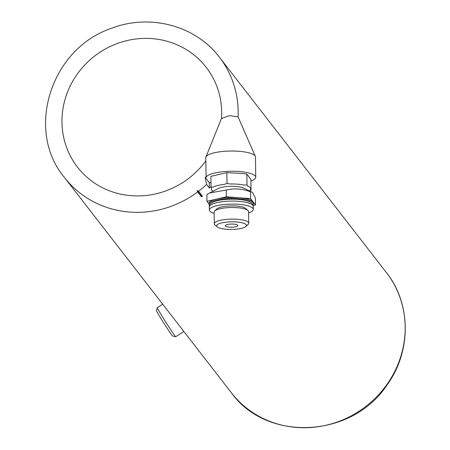 <?xml version="1.0" encoding="UTF-8"?>
<svg xmlns="http://www.w3.org/2000/svg" width="450" height="450" viewBox="0 0 450 450"><rect width="100%" height="100%" fill="white"/><g stroke="black" fill="none" stroke-linecap="round" stroke-linejoin="round"><path stroke-width="0.67" d="M197.123 190.569L197.691 191.925L201.448 196.774L202.461 196.217L198.602 191.239L197.123 190.569L201.442 196.138L202.461 196.217M205.909 160.734C199.755 169.183 192.291 176.293 183.521 182.07C163.434 194.766 142.189 198.731 119.773 193.972C102.414 189.804 88.335 180.883 77.535 167.209A81.444 77.372 142.2 0 1 68.822 88.937A81.444 77.372 142.2 0 1 206.263 67.404C217.569 82.311 222.643 99.354 221.484 118.541L229.5 115.616L238.067 116.876L255.313 156.336A24.846 6.311 179.2 0 0 230.529 151.031A24.846 6.311 179.2 0 0 205.903 157.011A24.846 6.311 179.2 0 0 205.774 157.686L206.134 177.384L205.138 177.334L209.256 182.638L210.994 182.768M205.138 177.334L206.584 184.438L209.329 187.976L211.05 186.716M253.148 205.487L255.516 204.936L250.605 198.596L226.333 196.791L206.972 201.319L209.025 203.968M253.001 205.031A22.23 5.647 179.2 0 0 253.485 203.833L253.474 202.821A22.23 5.647 179.2 0 0 253.063 201.763A22.23 5.647 179.2 0 0 238.466 197.696A22.23 5.647 179.2 0 0 216.653 199.052A22.23 5.647 179.2 0 0 209.014 203.428L209.031 204.441A22.23 5.647 179.2 0 0 209.542 205.627M253.485 203.833A22.23 5.647 179.2 0 0 253.074 202.776A22.23 5.647 179.2 0 0 229.084 198.546A22.23 5.647 179.2 0 0 209.031 204.441M248.586 212.934A21.971 5.58 179.2 0 0 253.299 209.402A21.971 5.58 179.2 0 0 252.894 208.356A21.971 5.58 179.2 0 0 229.185 204.176A21.971 5.58 179.2 0 0 209.368 210.004A21.971 5.58 179.2 0 0 214.178 213.407M246.021 208.789A14.968 3.802 179.2 0 0 245.762 208.507A14.968 3.802 179.2 0 0 231.283 205.903A14.968 3.802 179.2 0 0 216.877 208.901L214.746 210.949A17.207 4.371 179.2 0 0 214.161 212.102L214.318 223.706A17.207 4.371 179.2 0 0 214.937 224.848L217.125 226.834A14.968 3.802 179.2 0 0 231.604 229.438A14.968 3.802 179.2 0 0 246.004 226.44A14.968 3.802 179.2 0 0 246.24 224.724A14.968 3.802 179.2 0 0 228.127 221.979A14.968 3.802 179.2 0 0 217.125 226.834M246.004 226.44L248.141 224.393A17.207 4.371 179.2 0 0 248.726 223.239L248.569 211.629A17.207 4.371 179.2 0 0 248.248 210.814A17.207 4.371 179.2 0 0 247.95 210.493A17.207 4.371 179.2 0 0 231.306 207.501A17.207 4.371 179.2 0 0 214.746 210.949M248.726 223.239A17.207 4.371 179.2 0 0 248.411 222.418A17.207 4.371 179.2 0 0 229.838 219.144A17.207 4.371 179.2 0 0 214.318 223.706M237.662 225.259A6.227 1.581 179.2 0 0 230.946 224.072A6.227 1.581 179.2 0 0 225.326 225.726A6.227 1.581 179.2 0 0 231.576 227.216A6.227 1.581 179.2 0 0 237.774 225.551A6.227 1.581 179.2 0 0 237.662 225.259M209.947 192.831L218.481 188.443A14.107 3.583 179.2 0 1 231.013 186.317A14.107 3.583 179.2 0 1 243.602 188.1L251.713 191.998L252.945 193.078L255.426 198.163L255.516 204.936M251.713 191.998L250.515 191.829L250.605 198.596M250.515 191.829C242.404 188.708 234.315 188.106 226.237 190.024L226.333 196.791M226.237 190.024L209.734 192.943L206.876 194.552L206.972 201.319M249.227 190.8L251.038 190.192L250.363 189.579A19.614 4.984 179.2 0 0 247.669 186.103L246.994 184.972L243.658 184.984A19.614 4.984 179.2 0 0 230.338 183.994L227.002 183.482L224.342 184.365A19.614 4.984 179.2 0 0 213.722 186.851L211.056 187.211L211.736 188.342A19.614 4.984 179.2 0 0 213.109 191.205M211.056 187.211L210.909 176.349L226.851 172.62L243.501 173.599L246.842 174.111L250.886 179.325L251.038 190.192M227.002 183.482L226.851 172.62M246.994 184.972L246.842 174.111M209.329 187.976L209.256 182.638M250.914 181.058A24.846 6.311 179.2 0 0 255.741 177.238L255.459 157.005A24.846 6.311 179.2 0 0 255.313 156.336M201.442 196.138L201.448 196.774M255.741 177.238A24.846 6.311 179.2 0 0 231.862 171.259A24.846 6.311 179.2 0 0 206.134 177.384M162.703 304.206L157.219 307.693A17.207 0.523 57.5 0 0 157.213 307.71L156.527 310.798A14.968 0.456 57.5 0 0 164.183 323.657A14.968 0.456 57.5 0 0 172.586 336.037L175.674 336.729A17.207 0.523 57.5 0 0 175.691 336.724L183.881 331.515M157.213 307.71A17.207 0.523 57.5 0 0 166.016 322.493A17.207 0.523 57.5 0 0 175.674 336.729M197.691 191.925A98.078 93.172 142.2 0 1 64.389 177.401L231.39 392.788A98.078 93.172 142.2 0 0 365.985 406.327A98.078 93.172 142.2 0 0 386.409 272.599C411.255 303.643 411.48 351.349 387.191 384.75C352.524 437.991 267.058 442.659 231.39 392.788M386.409 272.599L219.409 57.212A98.078 93.172 142.2 0 1 238.067 116.876M206.584 184.438A98.078 93.172 142.2 0 1 198.602 191.239M252.855 205.324A21.971 5.58 179.2 0 0 229.14 201.144A21.971 5.58 179.2 0 0 209.323 206.966C208.98 203.906 212.349 201.673 219.426 200.267C230.737 198.253 241.931 199.35 245.768 200.514C249.553 201.555 251.752 202.68 252.354 203.878L253.26 206.364A21.971 5.58 179.2 0 0 252.855 205.324M209.323 206.966L209.368 210.004M253.26 206.364L253.299 209.402M245.762 208.507L247.95 210.493M221.541 118.316L205.903 157.011M219.409 57.212C195.531 25.408 149.383 13.314 110.987 28.513C50.794 48.825 24.975 130.433 64.389 177.401"/></g></svg>

